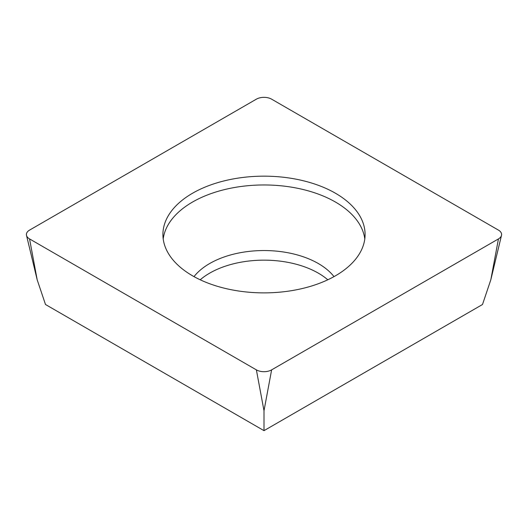 <?xml version="1.0" encoding="UTF-8"?>
<svg xmlns="http://www.w3.org/2000/svg" width="528" height="528" viewBox="0 0 528 528"><rect width="100%" height="100%" fill="white"/><g stroke="black" fill="none" stroke-linecap="round" stroke-linejoin="round"><path stroke-width="0.79" d="M271.623 99.165L498.445 230.116A10.784 6.224 180 0 1 501.494 235.376A10.784 6.224 180 0 1 498.445 238.92L271.623 369.871A10.784 6.224 180 0 1 256.377 369.871L29.555 238.92A10.784 6.224 180 0 1 26.506 235.376A10.784 6.224 180 0 1 29.555 230.116L256.377 99.165A10.784 6.224 180 0 1 271.623 99.165A10.784 6.224 0 0 0 256.377 99.165L29.555 230.116A10.784 6.224 0 0 0 29.555 238.92L256.377 369.871A10.784 6.224 0 0 0 271.623 369.871L498.445 238.92A10.784 6.224 0 0 0 498.445 230.116L271.623 99.165M192.522 193.255A101.086 58.357 0 0 0 162.914 234.518A101.086 58.357 0 0 0 225.317 288.433A101.086 58.357 0 0 0 335.478 275.788A101.086 58.357 0 0 0 365.086 234.518A101.086 58.357 0 0 0 302.683 180.602A101.086 58.357 0 0 0 192.522 193.255M29.555 238.92L37.184 279.807L45.5 304.504L264 430.657L482.5 304.504L490.816 279.807L498.445 238.92M264 430.657L264 410.764L256.377 369.871M200.211 279.787A76.824 44.352 180 0 1 209.675 273.148A76.824 44.352 180 0 1 327.789 279.787M163.205 238.92A101.086 58.357 180 0 1 192.522 202.052A101.086 58.357 180 0 1 299.132 188.602A101.086 58.357 180 0 1 364.795 238.92M271.623 369.871L264 410.764M334 276.619A76.824 44.352 0 0 0 209.675 263.531A76.824 44.352 0 0 0 194 276.619M490.816 279.807L501.494 235.376M37.184 279.807L26.506 235.376"/></g></svg>

